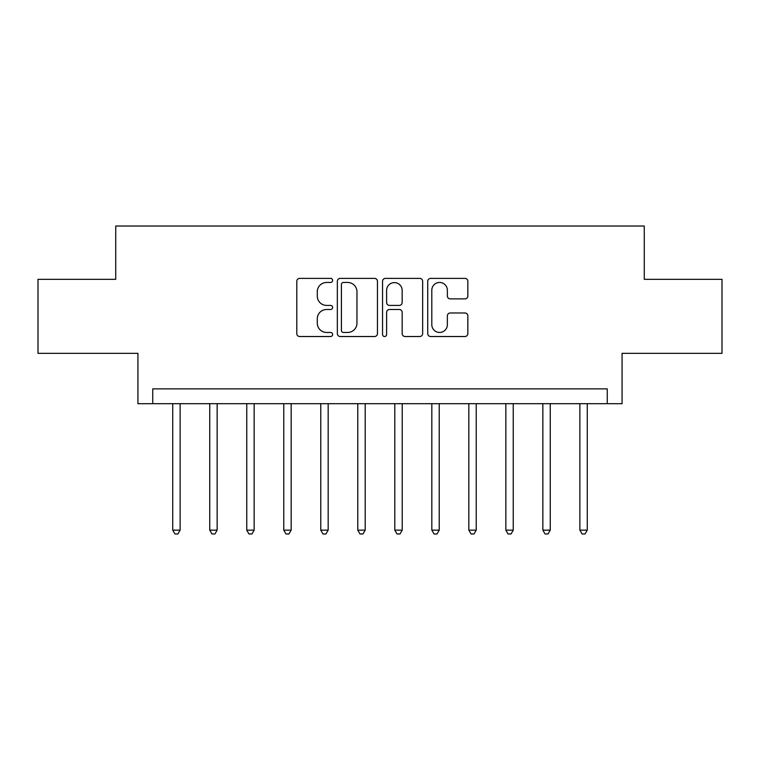 <?xml version="1.0" encoding="UTF-8"?>
<svg xmlns="http://www.w3.org/2000/svg" width="760" height="760" viewBox="0 0 760 760"><rect width="100%" height="100%" fill="white"/><g stroke="black" fill="none" stroke-linecap="round" stroke-linejoin="round"><path stroke-width="1.14" d="M332.623 280.421A2.033 2.033 0 0 0 330.591 278.388L299.706 278.388A2.907 2.907 0 0 0 296.799 281.295L296.799 333.611A2.907 2.907 0 0 0 299.706 336.519L330.591 336.519A2.033 2.033 0 0 0 332.623 334.485A2.033 2.033 0 0 0 330.591 332.452L326.591 332.452A9.3 9.3 0 0 1 317.291 323.152L317.291 318.791A9.3 9.3 0 0 1 326.591 309.491L330.591 309.491A2.033 2.033 0 0 0 332.623 307.458A2.033 2.033 0 0 0 330.591 305.416L326.591 305.416A9.3 9.3 0 0 1 317.291 296.115L317.291 291.764A9.3 9.3 0 0 1 326.591 282.463L330.591 282.463A2.033 2.033 0 0 0 332.623 280.421M464.94 298.88A2.907 2.907 0 0 0 467.846 295.973L467.846 281.295A2.907 2.907 0 0 0 464.94 278.388L430.644 278.388A2.907 2.907 0 0 0 427.737 281.295L427.737 333.611A2.907 2.907 0 0 0 430.644 336.519L464.94 336.519A2.907 2.907 0 0 0 467.846 333.611L467.846 315.885A2.907 2.907 0 0 0 464.94 312.977L450.262 312.977A2.907 2.907 0 0 0 447.355 315.885L447.355 324.672A7.771 7.771 0 0 1 439.584 332.452A7.771 7.771 0 0 1 431.803 324.672L431.803 290.234A7.771 7.771 0 0 1 439.584 282.463A7.771 7.771 0 0 1 447.355 290.234L447.355 295.973A2.907 2.907 0 0 0 450.262 298.88L464.94 298.88M607.259 403.693L622.069 403.693L622.069 353.352L722 353.352L722 279.328L644.271 279.328L644.271 226.024L115.729 226.024L115.729 279.328L38 279.328L38 353.352L137.93 353.352L137.93 403.693L607.259 403.693L607.259 388.882L152.741 388.882L152.741 403.693M377.454 281.295A2.907 2.907 0 0 0 374.547 278.388L340.252 278.388A2.907 2.907 0 0 0 337.345 281.295L337.345 333.611A2.907 2.907 0 0 0 340.252 336.519L374.547 336.519A2.907 2.907 0 0 0 377.454 333.611L377.454 281.295M385.453 278.388L419.748 278.388A2.907 2.907 0 0 1 422.655 281.295L422.655 333.611A2.907 2.907 0 0 1 419.748 336.519L405.07 336.519A2.907 2.907 0 0 1 402.163 333.611L402.163 312.398A2.907 2.907 0 0 0 399.256 309.491L389.519 309.491A2.907 2.907 0 0 0 386.612 312.398L386.612 334.485A2.033 2.033 0 0 1 384.579 336.519A2.033 2.033 0 0 1 382.546 334.485L382.546 281.295A2.907 2.907 0 0 1 385.453 278.388M343.453 282.463A2.033 2.033 0 0 0 341.42 284.497L341.42 330.419A2.033 2.033 0 0 0 343.453 332.452L347.662 332.452A9.3 9.3 0 0 0 356.962 323.152L356.962 291.764A9.3 9.3 0 0 0 347.662 282.463L343.453 282.463M402.163 290.377A7.771 7.771 0 0 0 394.383 282.606A7.771 7.771 0 0 0 386.612 290.377L386.612 302.518A2.907 2.907 0 0 0 389.519 305.416L399.256 305.416A2.907 2.907 0 0 0 402.163 302.518L402.163 290.377M172.729 403.693L172.729 530.128L180.13 530.128L180.13 403.693M180.13 530.128L177.906 533.976L174.952 533.976L172.729 530.128M209.741 403.693L209.741 530.128L217.141 530.128L217.141 403.693M217.141 530.128L214.918 533.976L211.964 533.976L209.741 530.128M246.753 403.693L246.753 530.128L254.153 530.128L254.153 403.693M254.153 530.128L251.93 533.976L248.976 533.976L246.753 530.128M283.765 403.693L283.765 530.128L291.166 530.128L291.166 403.693M291.166 530.128L288.952 533.976L285.988 533.976L283.765 530.128M320.777 403.693L320.777 530.128L328.177 530.128L328.177 403.693M328.177 530.128L325.964 533.976L323 533.976L320.777 530.128M357.789 403.693L357.789 530.128L365.199 530.128L365.199 403.693M365.199 530.128L362.976 533.976L360.012 533.976L357.789 530.128M394.801 403.693L394.801 530.128L402.211 530.128L402.211 403.693M402.211 530.128L399.988 533.976L397.024 533.976L394.801 530.128M431.822 403.693L431.822 530.128L439.223 530.128L439.223 403.693M439.223 530.128L437 533.976L434.036 533.976L431.822 530.128M468.834 403.693L468.834 530.128L476.235 530.128L476.235 403.693M476.235 530.128L474.012 533.976L471.048 533.976L468.834 530.128M505.846 403.693L505.846 530.128L513.247 530.128L513.247 403.693M513.247 530.128L511.024 533.976L508.069 533.976L505.846 530.128M542.858 403.693L542.858 530.128L550.259 530.128L550.259 403.693M550.259 530.128L548.036 533.976L545.082 533.976L542.858 530.128M579.87 403.693L579.87 530.128L587.271 530.128L587.271 403.693M587.271 530.128L585.048 533.976L582.093 533.976L579.87 530.128"/></g></svg>

